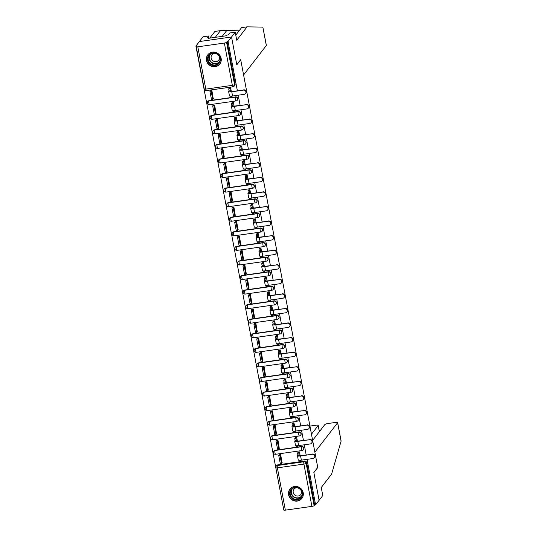<?xml version="1.0" encoding="UTF-8"?>
<svg xmlns="http://www.w3.org/2000/svg" width="537" height="537" viewBox="0 0 537 537"><rect width="100%" height="100%" fill="white"/><g stroke="black" fill="none" stroke-linecap="round" stroke-linejoin="round"><path stroke-width="0.81" d="M237.529 99.942A1.94 1.853 -142.3 0 0 235.642 96.888L235.448 97.143A1.94 1.853 37.7 0 1 237.334 100.197L237.529 99.942M240.281 114.509A1.94 1.853 -142.3 0 0 238.394 111.461L238.2 111.709A1.94 1.853 37.7 0 1 240.086 114.764L240.281 114.509M243.033 129.075A1.94 1.853 -142.3 0 0 241.147 126.027L240.952 126.276A1.94 1.853 37.7 0 1 242.838 129.33L243.033 129.075M245.785 143.648A1.94 1.853 -142.3 0 0 243.899 140.593L243.704 140.842A1.94 1.853 37.7 0 1 245.59 143.896L245.785 143.648M248.537 158.214A1.94 1.853 -142.3 0 0 246.651 155.159L246.456 155.408A1.94 1.853 37.7 0 1 248.342 158.462L248.537 158.214M251.289 172.78A1.94 1.853 -142.3 0 0 249.403 169.726L249.208 169.974A1.94 1.853 37.7 0 1 251.094 173.028L251.289 172.78M254.041 187.346A1.94 1.853 -142.3 0 0 252.155 184.292L251.96 184.54A1.94 1.853 37.7 0 1 253.847 187.594L254.041 187.346M256.793 201.912A1.94 1.853 -142.3 0 0 254.907 198.858L254.713 199.106A1.94 1.853 37.7 0 1 256.599 202.16L256.793 201.912M259.546 216.478A1.94 1.853 -142.3 0 0 257.659 213.424L257.465 213.672A1.94 1.853 37.7 0 1 259.351 216.726L259.546 216.478M262.298 231.044A1.94 1.853 -142.3 0 0 260.411 227.99L260.217 228.238A1.94 1.853 37.7 0 1 262.103 231.293L262.298 231.044M265.05 245.61A1.94 1.853 -142.3 0 0 263.164 242.556L262.969 242.805A1.94 1.853 37.7 0 1 264.862 245.859L265.05 245.61M267.802 260.177A1.94 1.853 -142.3 0 0 265.916 257.122L265.721 257.371A1.94 1.853 37.7 0 1 267.614 260.425L267.802 260.177M270.554 274.743A1.94 1.853 -142.3 0 0 268.668 271.688L268.473 271.937A1.94 1.853 37.7 0 1 270.366 274.991L270.554 274.743M273.306 289.309A1.94 1.853 -142.3 0 0 271.42 286.255L271.225 286.503A1.94 1.853 37.7 0 1 273.118 289.557L273.306 289.309M276.058 303.875A1.94 1.853 -142.3 0 0 274.172 300.821L273.977 301.076A1.94 1.853 37.7 0 1 275.87 304.123L276.058 303.875M278.81 318.441A1.94 1.853 -142.3 0 0 276.924 315.387L276.73 315.642A1.94 1.853 37.7 0 1 278.622 318.689L278.81 318.441M281.563 333.007A1.94 1.853 -142.3 0 0 279.676 329.953L279.482 330.208A1.94 1.853 37.7 0 1 281.375 333.262L281.563 333.007M284.321 347.573A1.94 1.853 -142.3 0 0 282.428 344.519L282.234 344.774A1.94 1.853 37.7 0 1 284.127 347.828L284.321 347.573M287.073 362.139A1.94 1.853 -142.3 0 0 285.181 359.092L284.986 359.34A1.94 1.853 37.7 0 1 286.879 362.394L287.073 362.139M289.826 376.706A1.94 1.853 -142.3 0 0 287.933 373.658L287.745 373.906A1.94 1.853 37.7 0 1 289.631 376.961L289.826 376.706M292.578 391.278A1.94 1.853 -142.3 0 0 290.685 388.224L290.497 388.473A1.94 1.853 37.7 0 1 292.383 391.527L292.578 391.278M295.33 405.844A1.94 1.853 -142.3 0 0 293.437 402.79L293.249 403.039A1.94 1.853 37.7 0 1 295.135 406.093L295.33 405.844M298.082 420.411A1.94 1.853 -142.3 0 0 296.189 417.356L296.001 417.605A1.94 1.853 37.7 0 1 297.887 420.659L298.082 420.411M300.834 434.977A1.94 1.853 -142.3 0 0 298.941 431.923L298.753 432.171A1.94 1.853 37.7 0 1 300.639 435.225L300.834 434.977M303.586 449.543A1.94 1.853 -142.3 0 0 301.693 446.489L301.505 446.737A1.94 1.853 37.7 0 1 303.392 449.791L303.586 449.543M288.584 494.832A7.565 7.229 -142.3 0 0 294.236 500.887A7.565 7.229 -142.3 0 0 301.888 498.417A7.565 7.229 -142.3 0 0 303.21 492.751A7.565 7.229 -142.3 0 0 297.558 486.697A7.565 7.229 -142.3 0 0 289.906 489.167A7.565 7.229 -142.3 0 0 288.584 494.832M206.503 60.446A7.565 7.229 -142.3 0 0 212.162 66.501A7.565 7.229 -142.3 0 0 219.808 64.037A7.565 7.229 -142.3 0 0 221.137 58.372A7.565 7.229 -142.3 0 0 215.478 52.317A7.565 7.229 -142.3 0 0 207.832 54.787A7.565 7.229 -142.3 0 0 206.503 60.446M235.777 35.12L241.556 27.635L247.087 26.85L236.743 40.241L235.226 32.213L229.695 32.999L228.225 34.905L226.721 35.12L226.198 35.798L208.101 38.369L208.625 37.691L207.128 37.899L208.598 35.992L203.067 36.785L195.898 46.068L283.677 509.358M235.226 32.213L231.548 36.979L199.381 41.55L231.548 36.979L228.057 41.497L237.367 90.733M266.325 45.524L262.841 27.092L266.372 45.383A2.913 0.584 169.3 0 1 266.325 45.524L243.59 74.958L240.697 59.647L236.79 64.709L231.548 36.979L236.804 64.802L240.717 59.741L317.743 467.418L313.836 472.479L319.092 500.303L315.608 504.82L307.016 459.357M306.177 454.899L304.264 444.79M303.418 440.333L301.512 430.224M300.666 425.767L298.76 415.658M297.914 411.201L296.008 401.092M295.162 396.635L293.256 386.526M292.41 382.069L290.504 371.96M289.658 367.503L287.751 357.394M286.906 352.937L284.999 342.828M284.154 338.364L282.247 328.261M281.401 323.798L279.495 313.689M278.649 309.231L276.743 299.122M275.897 294.665L273.991 284.556M273.145 280.099L271.239 269.99M270.393 265.533L268.48 255.424M267.641 250.967L265.728 240.858M264.889 236.401L262.976 226.292M262.137 221.835L260.223 211.726M259.384 207.269L257.471 197.16M256.632 192.702L254.719 182.593M253.88 178.136L251.967 168.027M251.128 163.57L249.215 153.461M248.376 149.004L246.463 138.895M245.624 134.438L243.711 124.329M242.872 119.872L240.959 109.763M240.12 105.306L238.206 95.197M195.898 46.068L196.837 45.934L196.294 46.632A1.94 0.389 -10.7 0 0 196.26 46.726A1.94 0.389 -10.7 0 0 197.817 46.82L224.352 43.054A1.94 0.389 -10.7 0 0 226.58 42.329L234.575 84.631A1.94 1.853 37.7 0 1 234.233 86.081L234.776 85.376A1.94 1.853 37.7 0 0 235.112 83.926L234.575 84.631A1.94 0.389 -10.7 0 1 232.346 85.349L224.352 43.054M228.057 41.497L227.124 41.624L226.58 42.329M275.843 467.667A1.94 1.853 37.7 0 1 276.186 466.21L276.73 465.505A1.94 1.853 37.7 0 1 277.911 464.827L304.445 461.055L303.908 461.76A1.94 1.853 37.7 0 1 306.13 463.357L314.125 505.659A1.94 0.389 169.3 0 1 311.903 506.378L285.362 510.15A1.94 0.389 169.3 0 1 283.805 510.056L275.817 467.761A1.94 0.389 169.3 0 0 277.367 467.848L285.362 510.15M314.125 505.659L314.669 504.955L315.608 504.82M300.17 455.732L299.445 451.892L298.075 452.308M282.039 462.995L280.69 454.557L279.294 454.799M279.287 448.429L277.938 439.991L276.542 440.233M297.417 441.166L296.692 437.326L295.323 437.742M276.535 433.862L275.186 425.425L273.789 425.666M294.665 426.6L293.94 422.76L292.571 423.176M273.783 419.296L272.434 410.859L271.031 411.1M291.913 412.033L291.188 408.187L289.819 408.61M271.031 404.723L269.681 396.293L268.278 396.534M289.161 397.467L288.436 393.621L287.067 394.044M268.278 390.157L266.929 381.72L265.526 381.968M286.409 382.901L285.684 379.055L284.315 379.478M265.526 375.591L264.177 367.154L262.774 367.402M283.657 368.335L282.932 364.489L281.563 364.912M262.774 361.025L261.425 352.587L260.022 352.836M280.905 353.769L280.173 349.923L278.81 350.346M260.022 346.459L258.673 338.021L257.27 338.27M278.153 339.203L277.421 335.357L276.058 335.779M257.27 331.893L255.914 323.455L254.518 323.704M275.4 324.637L274.669 320.79L273.306 321.213M254.518 317.327L253.162 308.889L251.766 309.137M272.648 310.071L271.917 306.224L270.554 306.647M251.766 302.761L250.41 294.323L249.014 294.571M269.896 295.504L269.165 291.658L267.802 292.081M249.007 288.194L247.658 279.757L246.261 280.005M267.144 280.938L266.412 277.092L265.05 277.515M246.255 273.628L244.906 265.191L243.509 265.439M264.385 266.372L263.66 262.526L262.298 262.949M243.503 259.062L242.153 250.625L240.757 250.873M261.633 251.806L260.908 247.96L259.546 248.376M240.751 244.496L239.401 236.058L238.005 236.307M258.881 237.233L258.156 233.394L256.793 233.81M237.998 229.93L236.649 221.492L235.253 221.741M256.129 222.667L255.404 218.828L254.041 219.244M235.246 215.364L233.897 206.926L232.501 207.168M253.377 208.101L252.652 204.261L251.289 204.678M232.494 200.798L231.145 192.36L229.749 192.602M250.625 193.535L249.9 189.695L248.537 190.111M229.742 186.232L228.393 177.794L226.997 178.036M247.872 178.969L247.148 175.129L245.785 175.545M226.99 171.665L225.641 163.228L224.244 163.47M245.12 164.403L244.395 160.556L243.033 160.979M224.238 157.093L222.889 148.655L221.492 148.903M242.368 149.836L241.643 145.99L240.281 146.413M221.486 142.527L220.136 134.089L218.74 134.337M239.616 135.27L238.891 131.424L237.529 131.847M218.734 127.96L217.384 119.523L215.988 119.771M236.864 120.704L236.139 116.858L234.776 117.281M215.981 113.394L214.632 104.957L213.236 105.205M234.112 106.138L233.387 102.292L232.024 102.715M213.229 98.828L211.88 90.391L210.484 90.639M209.101 100.661L208.906 100.916A1.94 1.853 37.7 0 0 207.725 101.594L207.92 101.345A1.94 1.853 -142.3 0 1 209.101 100.661L235.642 96.888M211.853 115.227L211.659 115.482A1.94 1.853 37.7 0 0 210.477 116.16L210.672 115.911A1.94 1.853 -142.3 0 1 211.853 115.227L238.394 111.461M214.605 129.793L214.411 130.048A1.94 1.853 37.7 0 0 213.229 130.726L213.424 130.478A1.94 1.853 -142.3 0 1 214.605 129.793L241.147 126.027M217.357 144.359L217.163 144.614A1.94 1.853 37.7 0 0 215.981 145.292L216.176 145.044A1.94 1.853 -142.3 0 1 217.357 144.359L243.899 140.593M220.11 158.932L219.922 159.18A1.94 1.853 37.7 0 0 218.734 159.858L218.928 159.61A1.94 1.853 -142.3 0 1 220.11 158.932L246.651 155.159M222.862 173.498L222.674 173.746A1.94 1.853 37.7 0 0 221.486 174.424L221.68 174.176A1.94 1.853 -142.3 0 1 222.862 173.498L249.403 169.726M225.614 188.064L225.426 188.312A1.94 1.853 37.7 0 0 224.238 188.99L224.432 188.742A1.94 1.853 -142.3 0 1 225.614 188.064L252.155 184.292M228.366 202.63L228.178 202.879A1.94 1.853 37.7 0 0 226.99 203.557L227.185 203.308A1.94 1.853 -142.3 0 1 228.366 202.63L254.907 198.858M231.118 217.196L230.93 217.445A1.94 1.853 37.7 0 0 229.742 218.129L229.937 217.874A1.94 1.853 -142.3 0 1 231.118 217.196L257.659 213.424M233.87 231.762L233.682 232.011A1.94 1.853 37.7 0 0 232.494 232.696L232.689 232.44A1.94 1.853 -142.3 0 1 233.87 231.762L260.411 227.99M236.622 246.329L236.434 246.577A1.94 1.853 37.7 0 0 235.253 247.262L235.441 247.007A1.94 1.853 -142.3 0 1 236.622 246.329L263.164 242.556M239.381 260.895L239.187 261.143A1.94 1.853 37.7 0 0 238.005 261.828L238.193 261.579A1.94 1.853 -142.3 0 1 239.381 260.895L265.916 257.122M242.133 275.461L241.939 275.709A1.94 1.853 37.7 0 0 240.757 276.394L240.945 276.146A1.94 1.853 -142.3 0 1 242.133 275.461L268.668 271.688M244.885 290.027L244.691 290.275A1.94 1.853 37.7 0 0 243.509 290.96L243.697 290.712A1.94 1.853 -142.3 0 1 244.885 290.027L271.42 286.255M247.638 304.593L247.443 304.841A1.94 1.853 37.7 0 0 246.261 305.526L246.449 305.278A1.94 1.853 -142.3 0 1 247.638 304.593L274.172 300.821M250.39 319.159L250.195 319.408A1.94 1.853 37.7 0 0 249.014 320.092L249.202 319.844A1.94 1.853 -142.3 0 1 250.39 319.159L276.924 315.387M253.142 333.725L252.947 333.974A1.94 1.853 37.7 0 0 251.766 334.658L251.954 334.41A1.94 1.853 -142.3 0 1 253.142 333.725L279.676 329.953M255.894 348.291L255.699 348.547A1.94 1.853 37.7 0 0 254.518 349.225L254.713 348.976A1.94 1.853 -142.3 0 1 255.894 348.291L282.428 344.519M258.646 362.858L258.451 363.113A1.94 1.853 37.7 0 0 257.27 363.791L257.465 363.542A1.94 1.853 -142.3 0 1 258.646 362.858L285.181 359.092M261.398 377.424L261.204 377.679A1.94 1.853 37.7 0 0 260.022 378.357L260.217 378.108A1.94 1.853 -142.3 0 1 261.398 377.424L287.933 373.658M264.15 391.997L263.956 392.245A1.94 1.853 37.7 0 0 262.774 392.923L262.969 392.675A1.94 1.853 -142.3 0 1 264.15 391.997L290.685 388.224M266.902 406.563L266.708 406.811A1.94 1.853 37.7 0 0 265.526 407.489L265.721 407.241A1.94 1.853 -142.3 0 1 266.902 406.563L293.437 402.79M269.655 421.129L269.46 421.377A1.94 1.853 37.7 0 0 268.278 422.055L268.473 421.807A1.94 1.853 -142.3 0 1 269.655 421.129L296.189 417.356M272.407 435.695L272.212 435.943A1.94 1.853 37.7 0 0 271.031 436.621L271.225 436.373A1.94 1.853 -142.3 0 1 272.407 435.695L298.941 431.923M275.159 450.261L274.964 450.509A1.94 1.853 37.7 0 0 273.783 451.187L273.977 450.939A1.94 1.853 -142.3 0 1 275.159 450.261L301.693 446.489M231.36 91.572L230.635 87.726L229.265 88.149M227.124 41.624L235.112 83.926M314.669 504.955L306.674 462.652A1.94 1.853 -142.3 0 0 304.445 461.055M312.48 454.007A2.182 2.088 37.7 0 1 314.601 457.437L314.373 457.732A2.182 2.088 -142.3 0 0 312.252 454.295L300.572 455.96A3.88 0.779 169.3 0 1 297.464 455.772A3.88 0.779 169.3 0 1 297.525 455.584L297.901 455.094L299.122 454.92L298.747 455.41A2.618 0.53 -10.7 0 0 298.7 455.537A2.618 0.53 -10.7 0 0 300.801 455.665L312.252 454.295M297.464 455.772L298.257 459.974A3.88 0.779 169.3 0 0 301.371 460.162L313.044 458.497A2.182 2.088 -142.3 0 0 314.373 457.732M299.451 451.939L298.733 452.866L297.511 453.04L297.901 455.094M298.733 452.866L299.122 454.92M300.136 460.29L300.304 461.176L299.082 461.35L298.881 460.263M301.022 460.249L300.304 461.176M278.75 455.504L280.321 463.814L281.536 463.646L279.965 455.329L278.75 455.504L279.334 454.745M280.549 454.577L279.965 455.329M282.234 462.74L281.536 463.646M297.511 453.04L298.277 452.053M337.605 422.76L341.082 441.192L331.598 474.117L321.26 487.509L322.777 495.537L319.092 500.303L313.856 472.573L317.763 467.512L314.87 452.194L337.605 422.76A2.913 0.584 -10.7 0 0 337.652 422.619A2.913 0.584 -10.7 0 0 335.316 422.478L328.188 423.492A2.913 0.584 -10.7 0 0 324.851 424.572L312.641 440.387M319.354 431.688L318.193 425.519A2.913 0.584 -10.7 0 0 318.24 425.378A2.913 0.584 -10.7 0 0 315.904 425.237L309.936 426.083M318.193 425.519L311.473 434.218M247.087 26.85L262.915 27.105M209.021 38.241L208.598 35.992M209.739 38.134L214.921 31.421L220.459 30.636L215.27 37.348M239.583 30.186L220.459 30.636M208.739 38.281L208.625 37.691M297.23 499.913A6.551 6.256 37.7 0 1 289.705 494.51A6.551 6.256 37.7 0 1 294.847 487.307A6.551 6.256 37.7 0 1 302.365 492.711A6.551 6.256 37.7 0 1 297.23 499.913M295.021 487.663A6.061 5.793 -142.3 0 0 291.074 496.41A6.061 5.793 -142.3 0 0 300.921 497.202A6.061 5.793 -142.3 0 0 295.021 487.663M296.753 487.67A4.316 4.121 -142.3 0 0 293.806 493.912A4.316 4.121 -142.3 0 0 301.606 491.415M291.007 488.032A7.518 7.182 -142.3 0 0 290.087 489.012A7.518 7.182 -142.3 0 0 289.772 497.222A7.518 7.182 -142.3 0 0 297.404 500.846A7.518 7.182 -142.3 0 0 301.989 498.202A7.518 7.182 -142.3 0 0 302.7 497.061M215.149 65.534A6.551 6.256 37.7 0 1 207.631 60.131A6.551 6.256 37.7 0 1 212.766 52.928A6.551 6.256 37.7 0 1 220.291 58.332A6.551 6.256 37.7 0 1 215.149 65.534M212.947 53.277A6.061 5.793 -142.3 0 0 208.994 62.024A6.061 5.793 -142.3 0 0 218.848 62.822A6.061 5.793 -142.3 0 0 212.947 53.277M214.679 53.284A4.316 4.121 -142.3 0 0 211.732 59.533A4.316 4.121 -142.3 0 0 219.526 57.029M208.933 53.653A7.518 7.182 -142.3 0 0 208.007 54.633A7.518 7.182 -142.3 0 0 207.698 62.836A7.518 7.182 -142.3 0 0 215.324 66.467A7.518 7.182 -142.3 0 0 219.908 63.822A7.518 7.182 -142.3 0 0 220.626 62.681M309.728 439.434A2.182 2.088 37.7 0 1 311.849 442.871L311.621 443.166A2.182 2.088 -142.3 0 0 309.5 439.729L297.82 441.394A3.88 0.779 169.3 0 1 294.712 441.206A3.88 0.779 169.3 0 1 294.773 441.018L295.149 440.528L296.37 440.353L295.994 440.843A2.618 0.53 -10.7 0 0 295.947 440.971A2.618 0.53 -10.7 0 0 298.048 441.099L309.5 439.729M294.712 441.206L295.504 445.408A3.88 0.779 169.3 0 0 298.619 445.596L310.292 443.931A2.182 2.088 -142.3 0 0 311.621 443.166M296.699 437.373L295.981 438.299L294.759 438.474L295.149 440.528M295.981 438.299L296.37 440.353M297.384 445.723L297.552 446.609L296.33 446.784L296.129 445.697M298.27 445.683L297.552 446.609M275.998 440.937L277.569 449.247L278.784 449.073L277.213 440.763L275.998 440.937L276.582 440.179M277.797 440.011L277.213 440.763M279.482 448.173L278.784 449.073M294.759 438.474L295.525 437.487M306.976 424.868A2.182 2.088 37.7 0 1 309.097 428.304L308.869 428.6A2.182 2.088 -142.3 0 0 306.748 425.163L295.068 426.828A3.88 0.779 169.3 0 1 291.96 426.64A3.88 0.779 169.3 0 1 292.021 426.452L292.397 425.962L293.618 425.787L293.242 426.277A2.618 0.53 -10.7 0 0 293.195 426.405A2.618 0.53 -10.7 0 0 295.296 426.532L306.748 425.163M291.96 426.64L292.752 430.842A3.88 0.779 169.3 0 0 295.867 431.03L307.54 429.365A2.182 2.088 -142.3 0 0 308.869 428.6M293.947 422.807L293.229 423.733L292.007 423.908L292.397 425.962M293.229 423.733L293.618 425.787M294.632 431.151L294.8 432.043L293.578 432.218L293.377 431.13M295.518 431.117L294.8 432.043M273.246 426.371L274.81 434.681L276.031 434.507L274.461 426.197L273.246 426.371L273.83 425.613M275.045 425.445L274.461 426.197M276.73 433.607L276.031 434.507M292.007 423.908L292.772 422.921M304.224 410.302A2.182 2.088 37.7 0 1 306.345 413.738L306.117 414.034A2.182 2.088 -142.3 0 0 303.996 410.597L292.316 412.255A3.88 0.779 169.3 0 1 289.208 412.074A3.88 0.779 169.3 0 1 289.268 411.886L289.644 411.396L290.866 411.221L290.49 411.711A2.618 0.53 -10.7 0 0 290.443 411.839A2.618 0.53 -10.7 0 0 292.544 411.966L303.996 410.597M289.208 412.074L290 416.276A3.88 0.779 169.3 0 0 293.115 416.457L304.788 414.799A2.182 2.088 -142.3 0 0 306.117 414.034M291.195 408.234L290.477 409.167L289.255 409.342L289.644 411.396M290.477 409.167L290.866 411.221M291.88 416.584L292.047 417.477L290.826 417.652L290.624 416.564M292.766 416.551L292.047 417.477M270.494 411.805L272.058 420.115L273.279 419.941L271.709 411.631L270.494 411.805L271.078 411.047M272.293 410.872L271.709 411.631M273.977 419.041L273.279 419.941M289.255 409.342L290.02 408.355M301.465 395.735A2.182 2.088 37.7 0 1 303.593 399.172L303.365 399.468A2.182 2.088 -142.3 0 0 301.244 396.031L289.564 397.689A3.88 0.779 169.3 0 1 286.456 397.501A3.88 0.779 169.3 0 1 286.516 397.32L286.892 396.83L288.114 396.655L287.738 397.145A2.618 0.53 -10.7 0 0 287.691 397.273A2.618 0.53 -10.7 0 0 289.792 397.393L301.244 396.031M286.456 397.501L287.248 401.703A3.88 0.779 169.3 0 0 290.363 401.891L302.036 400.233A2.182 2.088 -142.3 0 0 303.365 399.468M288.443 393.668L287.725 394.601L286.503 394.776L286.892 396.83M287.725 394.601L288.114 396.655M289.128 402.018L289.295 402.911L288.074 403.086L287.872 401.998M290.014 401.978L289.295 402.911M267.735 397.239L269.305 405.549L270.527 405.375L268.956 397.065L267.735 397.239L268.325 396.481M269.54 396.306L268.956 397.065M271.225 404.475L270.527 405.375M286.503 394.776L287.268 393.789M298.713 381.169A2.182 2.088 37.7 0 1 300.841 384.606L300.613 384.901A2.182 2.088 -142.3 0 0 298.485 381.465L286.812 383.123A3.88 0.779 169.3 0 1 283.704 382.935A3.88 0.779 169.3 0 1 283.764 382.753L284.14 382.263L285.362 382.089L284.986 382.579A2.618 0.53 -10.7 0 0 284.939 382.706A2.618 0.53 -10.7 0 0 287.04 382.827L298.485 381.465M283.704 382.935L284.496 387.137A3.88 0.779 169.3 0 0 287.61 387.325L299.284 385.667A2.182 2.088 -142.3 0 0 300.613 384.901M285.691 379.102L284.972 380.035L283.751 380.209L284.14 382.263M284.972 380.035L285.362 382.089M286.375 387.452L286.543 388.345L285.322 388.519L285.12 387.432M287.261 387.412L286.543 388.345M264.983 382.673L266.553 390.983L267.775 390.808L266.204 382.498L264.983 382.673L265.573 381.914M266.788 381.74L266.204 382.498M268.473 389.909L267.775 390.808M283.751 380.209L284.509 379.223M295.961 366.603A2.182 2.088 37.7 0 1 298.089 370.04L297.86 370.335A2.182 2.088 -142.3 0 0 295.733 366.899L284.06 368.557A3.88 0.779 169.3 0 1 280.952 368.369A3.88 0.779 169.3 0 1 281.012 368.181L282.61 367.523L282.227 368.013A2.618 0.53 -10.7 0 0 282.187 368.134A2.618 0.53 -10.7 0 0 284.288 368.261L295.733 366.899M280.952 368.369L281.744 372.571A3.88 0.779 169.3 0 0 284.852 372.759L296.531 371.101A2.182 2.088 -142.3 0 0 297.86 370.335M282.939 364.536L282.22 365.469L280.999 365.643L281.388 367.697M282.22 365.469L282.61 367.523M283.623 372.886L283.791 373.779L282.569 373.953L282.368 372.866M284.509 372.846L283.791 373.779M262.231 368.107L263.801 376.417L265.023 376.242L263.452 367.932L262.231 368.107L262.821 367.348M264.036 367.174L263.452 367.932M265.721 375.343L265.023 376.242M280.999 365.643L281.757 364.657M293.209 352.037A2.182 2.088 37.7 0 1 295.337 355.474L295.108 355.769A2.182 2.088 -142.3 0 0 292.98 352.332L281.307 353.99A3.88 0.779 169.3 0 1 278.2 353.802A3.88 0.779 169.3 0 1 278.26 353.614L279.858 352.957L279.475 353.447A2.618 0.53 -10.7 0 0 279.435 353.568A2.618 0.53 -10.7 0 0 281.536 353.695L292.98 352.332M278.2 353.802L278.992 358.004A3.88 0.779 169.3 0 0 282.1 358.192L293.779 356.534A2.182 2.088 -142.3 0 0 295.108 355.769M280.186 349.97L279.468 350.903L278.247 351.077L278.636 353.131M279.468 350.903L279.858 352.957M280.871 358.32L281.039 359.213L279.817 359.387L279.616 358.3M281.757 358.28L281.039 359.213M259.478 353.541L261.049 361.851L262.271 361.676L260.7 353.366L259.478 353.541L260.069 352.782M261.284 352.608L260.7 353.366M262.969 360.77L262.271 361.676M278.247 351.077L279.005 350.09M290.457 337.471A2.182 2.088 37.7 0 1 292.584 340.908L292.356 341.203A2.182 2.088 -142.3 0 0 290.228 337.766L278.555 339.424A3.88 0.779 169.3 0 1 275.447 339.236A3.88 0.779 169.3 0 1 275.508 339.048L277.105 338.391L276.723 338.881A2.618 0.53 -10.7 0 0 276.683 339.001A2.618 0.53 -10.7 0 0 278.784 339.129L290.228 337.766M275.447 339.236L276.24 343.438A3.88 0.779 169.3 0 0 279.347 343.626L291.027 341.968A2.182 2.088 -142.3 0 0 292.356 341.203M277.434 335.403L276.716 336.337L275.494 336.511L275.884 338.565M276.716 336.337L277.105 338.391M278.119 343.754L278.287 344.647L277.065 344.821L276.857 343.734M279.005 343.714L278.287 344.647M256.726 338.975L258.297 347.285L259.519 347.11L257.948 338.8L256.726 338.975L257.31 338.216M258.532 338.042L257.948 338.8M260.217 346.204L259.519 347.11M275.494 336.511L276.253 335.524M287.704 322.905A2.182 2.088 37.7 0 1 289.832 326.342L289.604 326.637A2.182 2.088 -142.3 0 0 287.476 323.2L275.803 324.858A3.88 0.779 169.3 0 1 272.689 324.67A3.88 0.779 169.3 0 1 272.756 324.482L273.132 323.999L274.353 323.824L273.971 324.308A2.618 0.53 -10.7 0 0 273.93 324.435A2.618 0.53 -10.7 0 0 276.031 324.563L287.476 323.2M272.689 324.67L273.487 328.872A3.88 0.779 169.3 0 0 276.595 329.06L288.275 327.402A2.182 2.088 -142.3 0 0 289.604 326.637M274.682 320.837L273.964 321.77L272.742 321.945L273.132 323.999M273.964 321.77L274.353 323.824M275.367 329.188L275.535 330.08L274.313 330.255L274.105 329.168M276.253 329.147L275.535 330.08M253.974 324.408L255.545 332.718L256.767 332.544L255.196 324.234L253.974 324.408L254.558 323.65M255.78 323.475L255.196 324.234M257.465 331.638L256.767 332.544M272.742 321.945L273.501 320.958M284.952 308.339A2.182 2.088 37.7 0 1 287.08 311.775L286.852 312.071A2.182 2.088 -142.3 0 0 284.724 308.634L273.051 310.292A3.88 0.779 169.3 0 1 269.936 310.104A3.88 0.779 169.3 0 1 270.004 309.916L270.38 309.433L271.594 309.258L271.219 309.742A2.618 0.53 -10.7 0 0 271.178 309.869A2.618 0.53 -10.7 0 0 273.279 309.997L284.724 308.634M269.936 310.104L270.735 314.306A3.88 0.779 169.3 0 0 273.843 314.494L285.523 312.836A2.182 2.088 -142.3 0 0 286.852 312.071M271.93 306.271L271.212 307.204L269.99 307.372L270.38 309.433M271.212 307.204L271.594 309.258M272.608 314.622L272.783 315.514L271.561 315.689L271.353 314.601M273.501 314.581L272.783 315.514M251.222 309.842L252.793 318.152L254.014 317.978L252.444 309.668L251.222 309.842L251.806 309.084M253.028 308.909L252.444 309.668M254.713 317.072L254.014 317.978M269.99 307.372L270.749 306.392M282.2 293.773A2.182 2.088 37.7 0 1 284.328 297.209L284.1 297.505A2.182 2.088 -142.3 0 0 281.972 294.068L270.299 295.726A3.88 0.779 169.3 0 1 267.184 295.538A3.88 0.779 169.3 0 1 267.251 295.35L267.627 294.86L268.842 294.692L268.466 295.175A2.618 0.53 -10.7 0 0 268.426 295.303A2.618 0.53 -10.7 0 0 270.527 295.431L281.972 294.068M267.184 295.538L267.983 299.74A3.88 0.779 169.3 0 0 271.091 299.928L282.771 298.27A2.182 2.088 -142.3 0 0 284.1 297.505M269.178 291.705L268.46 292.638L267.238 292.806L267.627 294.86M268.46 292.638L268.842 294.692M269.856 300.055L270.03 300.948L268.809 301.116L268.601 300.035M270.749 300.015L270.03 300.948M248.47 295.276L250.041 303.586L251.262 303.412L249.692 295.102L248.47 295.276L249.054 294.518M250.276 294.343L249.692 295.102M251.96 302.506L251.262 303.412M267.238 292.806L267.997 291.826M279.448 279.206A2.182 2.088 37.7 0 1 281.576 282.643L281.348 282.932A2.182 2.088 -142.3 0 0 279.22 279.502L267.547 281.16A3.88 0.779 169.3 0 1 264.432 280.972A3.88 0.779 169.3 0 1 264.499 280.784L264.875 280.294L266.09 280.126L265.714 280.609A2.618 0.53 -10.7 0 0 265.674 280.737A2.618 0.53 -10.7 0 0 267.775 280.864L279.22 279.502M264.432 280.972L265.231 285.174A3.88 0.779 169.3 0 0 268.339 285.362L280.019 283.704A2.182 2.088 -142.3 0 0 281.348 282.932M266.426 277.139L265.708 278.072L264.486 278.24L264.875 280.294M265.708 278.072L266.09 280.126M267.104 285.489L267.278 286.382L266.057 286.55L265.849 285.469M267.997 285.449L267.278 286.382M245.718 280.71L247.288 289.02L248.51 288.846L246.939 280.536L245.718 280.71L246.302 279.952M247.523 279.777L246.939 280.536M249.208 287.939L248.51 288.846M264.486 278.24L265.244 277.26M276.696 264.64A2.182 2.088 37.7 0 1 278.824 268.07L278.596 268.366A2.182 2.088 -142.3 0 0 276.468 264.936L264.795 266.594A3.88 0.779 169.3 0 1 261.68 266.406A3.88 0.779 169.3 0 1 261.747 266.218L262.123 265.728L263.338 265.56L262.962 266.043A2.618 0.53 -10.7 0 0 262.922 266.171A2.618 0.53 -10.7 0 0 265.023 266.298L276.468 264.936M261.68 266.406L262.479 270.608A3.88 0.779 169.3 0 0 265.587 270.796L277.26 269.138A2.182 2.088 -142.3 0 0 278.596 268.366M263.674 262.573L262.955 263.499L261.734 263.674L262.123 265.728M262.955 263.499L263.338 265.56M264.352 270.923L264.519 271.816L263.305 271.984L263.096 270.903M265.244 270.883L264.519 271.816M242.966 266.144L244.536 274.454L245.758 274.279L244.187 265.969L242.966 266.144L243.55 265.385M244.771 265.211L244.187 265.969M246.456 273.373L245.758 274.279M261.734 263.674L262.492 262.694M273.944 250.074A2.182 2.088 37.7 0 1 276.072 253.504L275.843 253.8A2.182 2.088 -142.3 0 0 273.716 250.37L262.043 252.028A3.88 0.779 169.3 0 1 258.928 251.84A3.88 0.779 169.3 0 1 258.995 251.652L259.371 251.162L260.586 250.987L260.21 251.477A2.618 0.53 -10.7 0 0 260.17 251.605A2.618 0.53 -10.7 0 0 262.271 251.732L273.716 250.37M258.928 251.84L259.727 256.042A3.88 0.779 169.3 0 0 262.835 256.23L274.508 254.572A2.182 2.088 -142.3 0 0 275.843 253.8M260.922 248.007L260.197 248.933L258.982 249.108L259.371 251.162M260.197 248.933L260.586 250.987M261.6 256.357L261.767 257.243L260.552 257.418L260.344 256.33M262.486 256.317L261.767 257.243M240.214 251.571L241.784 259.888L243.006 259.713L241.435 251.403L240.214 251.571L240.798 250.819M242.019 250.645L241.435 251.403M243.704 258.807L243.006 259.713M258.982 249.108L259.74 248.128M271.192 235.508A2.182 2.088 37.7 0 1 273.32 238.938L273.091 239.233A2.182 2.088 -142.3 0 0 270.963 235.803L259.29 237.461A3.88 0.779 169.3 0 1 256.176 237.273A3.88 0.779 169.3 0 1 256.243 237.085L257.834 236.421L257.458 236.911A2.618 0.53 -10.7 0 0 257.418 237.039A2.618 0.53 -10.7 0 0 259.519 237.166L270.963 235.803M256.176 237.273L256.975 241.475A3.88 0.779 169.3 0 0 260.083 241.663L271.756 240.005A2.182 2.088 -142.3 0 0 273.091 239.233M258.169 233.441L257.445 234.367L256.23 234.541L256.619 236.595M257.445 234.367L257.834 236.421M258.847 241.791L259.015 242.677L257.8 242.852L257.592 241.764M259.733 241.751L259.015 242.677M237.461 237.005L239.032 245.315L240.254 245.147L238.683 236.837L237.461 237.005L238.045 236.253M239.267 236.079L238.683 236.837M240.952 244.241L240.254 245.147M256.23 234.541L256.988 233.561M268.44 220.942A2.182 2.088 37.7 0 1 270.567 224.372L270.339 224.667A2.182 2.088 -142.3 0 0 268.211 221.237L256.538 222.895A3.88 0.779 169.3 0 1 253.424 222.707A3.88 0.779 169.3 0 1 253.491 222.519L253.867 222.029L255.082 221.855L254.706 222.345A2.618 0.53 -10.7 0 0 254.666 222.472A2.618 0.53 -10.7 0 0 256.767 222.6L268.211 221.237M253.424 222.707L254.223 226.909A3.88 0.779 169.3 0 0 257.33 227.097L269.003 225.433A2.182 2.088 -142.3 0 0 270.339 224.667M255.411 218.874L254.692 219.801L253.477 219.975L253.867 222.029M254.692 219.801L255.082 221.855M256.095 227.225L256.263 228.111L255.048 228.285L254.84 227.198M256.981 227.185L256.263 228.111M234.709 222.439L236.28 230.749L237.502 230.581L235.931 222.271L234.709 222.439L235.293 221.68M236.515 221.513L235.931 222.271M238.2 229.675L237.502 230.581M253.477 219.975L254.236 218.989M265.687 206.369A2.182 2.088 37.7 0 1 267.815 209.806L267.587 210.101A2.182 2.088 -142.3 0 0 265.459 206.664L253.786 208.329A3.88 0.779 169.3 0 1 250.672 208.141A3.88 0.779 169.3 0 1 250.732 207.953L252.33 207.289L251.954 207.779A2.618 0.53 -10.7 0 0 251.913 207.906A2.618 0.53 -10.7 0 0 254.014 208.034L265.459 206.664M250.672 208.141L251.464 212.343A3.88 0.779 169.3 0 0 254.578 212.531L266.251 210.866A2.182 2.088 -142.3 0 0 267.587 210.101M252.659 204.308L251.94 205.235L250.725 205.409L251.115 207.463M251.94 205.235L252.33 207.289M253.343 212.659L253.511 213.545L252.296 213.719L252.088 212.632M254.229 212.618L253.511 213.545M231.957 207.873L233.528 216.183L234.75 216.015L233.179 207.698L231.957 207.873L232.541 207.114M233.763 206.946L233.179 207.698M235.448 215.109L234.75 216.015M250.725 205.409L251.484 204.422M262.935 191.803A2.182 2.088 37.7 0 1 265.056 195.24L264.835 195.535A2.182 2.088 -142.3 0 0 262.707 192.098L251.034 193.763A3.88 0.779 169.3 0 1 247.919 193.575A3.88 0.779 169.3 0 1 247.98 193.387L249.577 192.723L249.202 193.213A2.618 0.53 -10.7 0 0 249.161 193.34A2.618 0.53 -10.7 0 0 251.262 193.468L262.707 192.098M247.919 193.575L248.712 197.777A3.88 0.779 169.3 0 0 251.826 197.965L263.499 196.3A2.182 2.088 -142.3 0 0 264.835 195.535M249.906 189.742L249.188 190.669L247.973 190.843L248.363 192.897M249.188 190.669L249.577 192.723M250.591 198.086L250.759 198.979L249.544 199.153L249.336 198.066M251.477 198.052L250.759 198.979M229.205 193.307L230.776 201.617L231.997 201.442L230.427 193.132L229.205 193.307L229.789 192.548M231.011 192.38L230.427 193.132M232.689 200.543L231.997 201.442M247.973 190.843L248.732 189.856M260.183 177.237A2.182 2.088 37.7 0 1 262.304 180.674L262.076 180.969A2.182 2.088 -142.3 0 0 259.955 177.532L248.282 179.19A3.88 0.779 169.3 0 1 245.167 179.009A3.88 0.779 169.3 0 1 245.228 178.821L246.825 178.156L246.449 178.646A2.618 0.53 -10.7 0 0 246.409 178.774A2.618 0.53 -10.7 0 0 248.51 178.902L259.955 177.532M245.167 179.009L245.959 183.211A3.88 0.779 169.3 0 0 249.074 183.392L260.747 181.734A2.182 2.088 -142.3 0 0 262.076 180.969M247.154 175.169L246.436 176.102L245.221 176.277L245.61 178.331M246.436 176.102L246.825 178.156M247.839 183.52L248.007 184.413L246.792 184.587L246.584 183.5M248.725 183.486L248.007 184.413M226.453 178.74L228.024 187.051L229.239 186.876L227.675 178.566L226.453 178.74L227.037 177.982M228.259 177.814L227.675 178.566M229.937 185.977L229.239 186.876M245.221 176.277L245.98 175.29M257.431 162.671A2.182 2.088 37.7 0 1 259.552 166.108L259.324 166.403A2.182 2.088 -142.3 0 0 257.203 162.966L245.53 164.624A3.88 0.779 169.3 0 1 242.415 164.443A3.88 0.779 169.3 0 1 242.476 164.255L242.852 163.765L244.073 163.59L243.697 164.08A2.618 0.53 -10.7 0 0 243.657 164.208A2.618 0.53 -10.7 0 0 245.758 164.329L257.203 162.966M242.415 164.443L243.207 168.645A3.88 0.779 169.3 0 0 246.322 168.826L257.995 167.168A2.182 2.088 -142.3 0 0 259.324 166.403M244.402 160.603L243.684 161.536L242.469 161.711L242.852 163.765M243.684 161.536L244.073 163.59M245.087 168.954L245.255 169.846L244.04 170.021L243.832 168.933M245.973 168.913L245.255 169.846M223.701 164.174L225.272 172.484L226.486 172.31L224.916 164L223.701 164.174L224.285 163.416M225.506 163.241L224.916 164M227.185 171.41L226.486 172.31M242.469 161.711L243.227 160.724M254.679 148.105A2.182 2.088 37.7 0 1 256.8 151.541L256.572 151.837A2.182 2.088 -142.3 0 0 254.451 148.4L242.778 150.058A3.88 0.779 169.3 0 1 239.663 149.87A3.88 0.779 169.3 0 1 239.724 149.689L241.321 149.024L240.945 149.514A2.618 0.53 -10.7 0 0 240.905 149.642A2.618 0.53 -10.7 0 0 243.006 149.763L254.451 148.4M239.663 149.87L240.455 154.072A3.88 0.779 169.3 0 0 243.57 154.26L255.243 152.602A2.182 2.088 -142.3 0 0 256.572 151.837M241.65 146.037L240.932 146.97L239.717 147.145L240.099 149.199M240.932 146.97L241.321 149.024M242.335 154.388L242.502 155.28L241.288 155.455L241.079 154.367M243.221 154.347L242.502 155.28M220.949 149.608L222.519 157.918L223.734 157.744L222.164 149.434L220.949 149.608L221.533 148.85M222.754 148.675L222.164 149.434M224.432 156.844L223.734 157.744M239.717 147.145L240.475 146.158M251.927 133.538A2.182 2.088 37.7 0 1 254.048 136.975L253.82 137.271A2.182 2.088 -142.3 0 0 251.699 133.834L240.026 135.492A3.88 0.779 169.3 0 1 236.911 135.304A3.88 0.779 169.3 0 1 236.971 135.116L238.569 134.458L238.193 134.948A2.618 0.53 -10.7 0 0 238.153 135.076A2.618 0.53 -10.7 0 0 240.254 135.196L251.699 133.834M236.911 135.304L237.703 139.506A3.88 0.779 169.3 0 0 240.818 139.694L252.491 138.036A2.182 2.088 -142.3 0 0 253.82 137.271M238.898 131.471L238.18 132.404L236.965 132.579L237.347 134.633M238.18 132.404L238.569 134.458M239.583 139.821L239.75 140.714L238.535 140.889L238.327 139.801M240.469 139.781L239.75 140.714M218.197 135.042L219.767 143.352L220.982 143.178L219.411 134.868L218.197 135.042L218.781 134.284M220.002 134.109L219.411 134.868M221.68 142.278L220.982 143.178M236.965 132.579L237.723 131.592M249.175 118.972A2.182 2.088 37.7 0 1 251.296 122.409L251.068 122.705A2.182 2.088 -142.3 0 0 248.946 119.268L237.273 120.926A3.88 0.779 169.3 0 1 234.159 120.738A3.88 0.779 169.3 0 1 234.219 120.55L235.817 119.892L235.441 120.382A2.618 0.53 -10.7 0 0 235.401 120.503A2.618 0.53 -10.7 0 0 237.502 120.63L248.946 119.268M234.159 120.738L234.951 124.94A3.88 0.779 169.3 0 0 238.066 125.128L249.739 123.47A2.182 2.088 -142.3 0 0 251.068 122.705M236.146 116.905L235.428 117.838L234.213 118.012L234.595 120.066M235.428 117.838L235.817 119.892M236.83 125.255L236.998 126.148L235.777 126.323L235.575 125.235M237.716 125.215L236.998 126.148M215.444 120.476L217.015 128.786L218.23 128.612L216.659 120.301L215.444 120.476L216.028 119.717M217.25 119.543L216.659 120.301M218.928 127.705L218.23 128.612M234.213 118.012L234.971 117.026M246.423 104.406A2.182 2.088 37.7 0 1 248.544 107.843L248.316 108.138A2.182 2.088 -142.3 0 0 246.194 104.702L234.521 106.36A3.88 0.779 169.3 0 1 231.407 106.172A3.88 0.779 169.3 0 1 231.467 105.984L233.065 105.326L232.689 105.816A2.618 0.53 -10.7 0 0 232.649 105.937A2.618 0.53 -10.7 0 0 234.743 106.064L246.194 104.702M231.407 106.172L232.199 110.374A3.88 0.779 169.3 0 0 235.313 110.562L246.986 108.904A2.182 2.088 -142.3 0 0 248.316 108.138M233.394 102.339L232.675 103.272L231.46 103.446L231.843 105.5M232.675 103.272L233.065 105.326M234.078 110.689L234.246 111.582L233.024 111.756L232.823 110.669M234.964 110.649L234.246 111.582M212.692 105.91L214.263 114.22L215.478 114.045L213.907 105.735L212.692 105.91L213.276 105.151M214.491 104.977L213.907 105.735M216.176 113.139L215.478 114.045M231.46 103.446L232.219 102.46M243.67 89.84A2.182 2.088 37.7 0 1 245.792 93.277L245.563 93.572A2.182 2.088 -142.3 0 0 243.442 90.135L231.769 91.793A3.88 0.779 169.3 0 1 228.655 91.605A3.88 0.779 169.3 0 1 228.715 91.418L229.091 90.934L230.313 90.76L229.937 91.243A2.618 0.53 -10.7 0 0 229.896 91.371A2.618 0.53 -10.7 0 0 231.991 91.498L243.442 90.135M228.655 91.605L229.447 95.808A3.88 0.779 169.3 0 0 232.561 95.995L244.234 94.337A2.182 2.088 -142.3 0 0 245.563 93.572M230.642 87.773L229.923 88.706L228.702 88.88L229.091 90.934M229.923 88.706L230.313 90.76M231.326 96.123L231.494 97.016L230.272 97.19L230.071 96.103M232.212 96.083L231.494 97.016M209.94 91.344L211.511 99.654L212.726 99.479L211.155 91.169L209.94 91.344L210.524 90.585M211.739 90.411L211.155 91.169M213.424 98.573L212.726 99.479M228.702 88.88L229.467 87.893M197.817 46.82L205.805 89.122L232.346 85.349A1.94 0.423 81.9 0 0 232.971 86.819A1.94 0.423 81.9 0 0 233.051 86.766M277.911 464.827L277.367 465.532L303.908 461.76A1.94 0.423 -98.1 0 0 303.908 464.082L277.367 467.848A1.94 0.423 -98.1 0 1 277.367 465.532A1.94 1.853 37.7 0 0 276.186 466.21A1.94 1.94 0 0 0 275.817 467.761M311.903 506.378L303.908 464.082A1.94 0.389 -10.7 0 0 306.13 463.357L306.674 462.652M207.725 101.594A1.94 1.94 0 0 0 209.537 104.702A1.94 0.423 81.9 0 1 208.913 103.232A1.94 0.423 81.9 0 1 208.906 100.916L235.448 97.143A1.94 0.423 81.9 0 0 235.448 99.459A1.94 0.423 -98.1 0 0 236.072 100.929A1.94 1.94 0 0 0 237.334 100.197M210.477 116.16A1.94 1.94 0 0 0 212.29 119.268A1.94 0.423 81.9 0 1 211.665 117.798A1.94 0.423 81.9 0 1 211.659 115.482L238.2 111.709A1.94 0.423 81.9 0 0 238.2 114.032A1.94 0.423 -98.1 0 0 238.824 115.495A1.94 1.94 0 0 0 240.086 114.764M213.229 130.726A1.94 1.94 0 0 0 215.042 133.834A1.94 0.423 81.9 0 1 214.417 132.364A1.94 0.423 81.9 0 1 214.411 130.048L240.952 126.276A1.94 0.423 81.9 0 0 240.952 128.598A1.94 0.423 -98.1 0 0 241.576 130.061A1.94 1.94 0 0 0 242.838 129.33M215.981 145.292A1.94 1.94 0 0 0 217.794 148.4A1.94 0.423 81.9 0 1 217.17 146.937A1.94 0.423 81.9 0 1 217.163 144.614L243.704 140.842A1.94 0.423 81.9 0 0 243.704 143.164A1.94 0.423 -98.1 0 0 244.328 144.628A1.94 1.94 0 0 0 245.59 143.896M218.734 159.858A1.94 1.94 0 0 0 220.546 162.966A1.94 0.423 81.9 0 1 219.922 161.503A1.94 0.423 81.9 0 1 219.922 159.18L246.456 155.408A1.94 0.423 81.9 0 0 246.456 157.73A1.94 0.423 -98.1 0 0 247.08 159.194A1.94 1.94 0 0 0 248.342 158.462M221.486 174.424A1.94 1.94 0 0 0 223.298 177.532A1.94 0.423 81.9 0 1 222.674 176.069A1.94 0.423 81.9 0 1 222.674 173.746L249.208 169.974A1.94 0.423 81.9 0 0 249.208 172.296A1.94 0.423 -98.1 0 0 249.833 173.76A1.94 1.94 0 0 0 251.094 173.028M224.238 188.99A1.94 1.94 0 0 0 226.05 192.098A1.94 0.423 81.9 0 1 225.426 190.635A1.94 0.423 81.9 0 1 225.426 188.312L251.96 184.54A1.94 0.423 81.9 0 0 251.96 186.863A1.94 0.423 -98.1 0 0 252.585 188.326A1.94 1.94 0 0 0 253.847 187.594M226.99 203.557A1.94 1.94 0 0 0 228.802 206.664A1.94 0.423 81.9 0 1 228.178 205.201A1.94 0.423 81.9 0 1 228.178 202.879L254.713 199.106A1.94 0.423 81.9 0 0 254.713 201.429A1.94 0.423 -98.1 0 0 255.337 202.892A1.94 1.94 0 0 0 256.599 202.16M229.742 218.129A1.94 1.94 0 0 0 231.554 221.231A1.94 0.423 81.9 0 1 230.93 219.767A1.94 0.423 81.9 0 1 230.93 217.445L257.465 213.672A1.94 0.423 81.9 0 0 257.465 215.995A1.94 0.423 -98.1 0 0 258.089 217.465A1.94 1.94 0 0 0 259.351 216.726M232.494 232.696A1.94 1.94 0 0 0 234.307 235.797A1.94 0.423 81.9 0 1 233.682 234.333A1.94 0.423 81.9 0 1 233.682 232.011L260.217 228.238A1.94 0.423 81.9 0 0 260.217 230.561A1.94 0.423 -98.1 0 0 260.841 232.031A1.94 1.94 0 0 0 262.103 231.293M235.253 247.262A1.94 1.94 0 0 0 237.059 250.37A1.94 0.423 81.9 0 1 236.434 248.9A1.94 0.423 81.9 0 1 236.434 246.577L262.969 242.805A1.94 0.423 81.9 0 0 262.976 245.127A1.94 0.423 -98.1 0 0 263.593 246.597A1.94 1.94 0 0 0 264.862 245.859M238.005 261.828A1.94 1.94 0 0 0 239.811 264.936A1.94 0.423 81.9 0 1 239.187 263.466A1.94 0.423 81.9 0 1 239.187 261.143L265.721 257.371A1.94 0.423 81.9 0 0 265.728 259.693A1.94 0.423 -98.1 0 0 266.345 261.163A1.94 1.94 0 0 0 267.614 260.425M240.757 276.394A1.94 1.94 0 0 0 242.563 279.502A1.94 0.423 81.9 0 1 241.939 278.032A1.94 0.423 81.9 0 1 241.939 275.709L268.473 271.937A1.94 0.423 81.9 0 0 268.48 274.259A1.94 0.423 -98.1 0 0 269.097 275.729A1.94 1.94 0 0 0 270.366 274.991M243.509 290.96A1.94 1.94 0 0 0 245.315 294.068A1.94 0.423 81.9 0 1 244.691 292.598A1.94 0.423 81.9 0 1 244.691 290.275L271.225 286.503A1.94 0.423 81.9 0 0 271.232 288.825A1.94 0.423 -98.1 0 0 271.856 290.295A1.94 1.94 0 0 0 273.118 289.557M246.261 305.526A1.94 1.94 0 0 0 248.067 308.634A1.94 0.423 81.9 0 1 247.443 307.164A1.94 0.423 81.9 0 1 247.443 304.841L273.977 301.076A1.94 0.423 81.9 0 0 273.984 303.392A1.94 0.423 -98.1 0 0 274.608 304.862A1.94 1.94 0 0 0 275.87 304.123M249.014 320.092A1.94 1.94 0 0 0 250.819 323.2A1.94 0.423 81.9 0 1 250.195 321.73A1.94 0.423 81.9 0 1 250.195 319.408L276.73 315.642A1.94 0.423 81.9 0 0 276.736 317.958A1.94 0.423 -98.1 0 0 277.361 319.428A1.94 1.94 0 0 0 278.622 318.689M251.766 334.658A1.94 1.94 0 0 0 253.571 337.766A1.94 0.423 81.9 0 1 252.947 336.296A1.94 0.423 81.9 0 1 252.947 333.974L279.482 330.208A1.94 0.423 81.9 0 0 279.488 332.524A1.94 0.423 -98.1 0 0 280.113 333.994A1.94 1.94 0 0 0 281.375 333.262M254.518 349.225A1.94 1.94 0 0 0 256.324 352.332A1.94 0.423 81.9 0 1 255.699 350.862A1.94 0.423 81.9 0 1 255.699 348.547L282.234 344.774A1.94 0.423 81.9 0 0 282.24 347.097A1.94 0.423 -98.1 0 0 282.865 348.56A1.94 1.94 0 0 0 284.127 347.828M257.27 363.791A1.94 1.94 0 0 0 259.076 366.899A1.94 0.423 81.9 0 1 258.451 365.428A1.94 0.423 81.9 0 1 258.451 363.113L284.986 359.34A1.94 0.423 81.9 0 0 284.993 361.663A1.94 0.423 -98.1 0 0 285.617 363.126A1.94 1.94 0 0 0 286.879 362.394M260.022 378.357A1.94 1.94 0 0 0 261.828 381.465A1.94 0.423 81.9 0 1 261.204 379.995A1.94 0.423 81.9 0 1 261.204 377.679L287.745 373.906A1.94 0.423 81.9 0 0 287.745 376.229A1.94 0.423 -98.1 0 0 288.369 377.692A1.94 1.94 0 0 0 289.631 376.961M262.774 392.923A1.94 1.94 0 0 0 264.58 396.031A1.94 0.423 81.9 0 1 263.956 394.567A1.94 0.423 81.9 0 1 263.956 392.245L290.497 388.473A1.94 0.423 81.9 0 0 290.497 390.795A1.94 0.423 -98.1 0 0 291.121 392.258A1.94 1.94 0 0 0 292.383 391.527M265.526 407.489A1.94 1.94 0 0 0 267.332 410.597A1.94 0.423 81.9 0 1 266.714 409.134A1.94 0.423 81.9 0 1 266.708 406.811L293.249 403.039A1.94 0.423 81.9 0 0 293.249 405.361A1.94 0.423 -98.1 0 0 293.873 406.824A1.94 1.94 0 0 0 295.135 406.093M268.278 422.055A1.94 1.94 0 0 0 270.084 425.163A1.94 0.423 81.9 0 1 269.467 423.7A1.94 0.423 81.9 0 1 269.46 421.377L296.001 417.605A1.94 0.423 81.9 0 0 296.001 419.927A1.94 0.423 -98.1 0 0 296.625 421.391A1.94 1.94 0 0 0 297.887 420.659M271.031 436.621A1.94 1.94 0 0 0 272.836 439.729A1.94 0.423 81.9 0 1 272.219 438.266A1.94 0.423 81.9 0 1 272.212 435.943L298.753 432.171A1.94 0.423 81.9 0 0 298.753 434.493A1.94 0.423 -98.1 0 0 299.377 435.957A1.94 1.94 0 0 0 300.639 435.225M273.783 451.187A1.94 1.94 0 0 0 275.595 454.295A1.94 0.423 81.9 0 1 274.971 452.832A1.94 0.423 81.9 0 1 274.964 450.509L301.505 446.737A1.94 0.423 81.9 0 0 301.505 449.06A1.94 0.423 -98.1 0 0 302.13 450.53A1.94 1.94 0 0 0 303.392 449.791M302.21 450.476A1.94 0.423 -98.1 0 1 302.13 450.53L275.595 454.295M299.458 435.903A1.94 0.423 -98.1 0 1 299.377 435.957L272.836 439.729M296.706 421.337A1.94 0.423 -98.1 0 1 296.625 421.391L270.084 425.163M293.954 406.771A1.94 0.423 -98.1 0 1 293.873 406.824L267.332 410.597M291.202 392.205A1.94 0.423 -98.1 0 1 291.121 392.258L264.58 396.031M288.45 377.639A1.94 0.423 -98.1 0 1 288.369 377.692L261.828 381.465M285.697 363.072A1.94 0.423 -98.1 0 1 285.617 363.126L259.076 366.899M282.945 348.506A1.94 0.423 -98.1 0 1 282.865 348.56L256.324 352.332M280.193 333.94A1.94 0.423 -98.1 0 1 280.113 333.994L253.571 337.766M277.441 319.374A1.94 0.423 -98.1 0 1 277.361 319.428L250.819 323.2M274.682 304.808A1.94 0.423 -98.1 0 1 274.608 304.862L248.067 308.634M271.93 290.242A1.94 0.423 -98.1 0 1 271.856 290.295L245.315 294.068M269.178 275.676A1.94 0.423 -98.1 0 1 269.097 275.729L242.563 279.502M266.426 261.11A1.94 0.423 -98.1 0 1 266.345 261.163L239.811 264.936M263.674 246.543A1.94 0.423 -98.1 0 1 263.593 246.597L237.059 250.37M260.922 231.977A1.94 0.423 -98.1 0 1 260.841 232.031L234.307 235.797M258.169 217.411A1.94 0.423 -98.1 0 1 258.089 217.465L231.554 221.231M255.417 202.845A1.94 0.423 -98.1 0 1 255.337 202.892L228.802 206.664M252.665 188.272A1.94 0.423 -98.1 0 1 252.585 188.326L226.05 192.098M249.913 173.706A1.94 0.423 -98.1 0 1 249.833 173.76L223.298 177.532M247.161 159.14A1.94 0.423 -98.1 0 1 247.08 159.194L220.546 162.966M244.409 144.574A1.94 0.423 -98.1 0 1 244.328 144.628L217.794 148.4M241.657 130.008A1.94 0.423 -98.1 0 1 241.576 130.061L215.042 133.834M238.905 115.442A1.94 0.423 -98.1 0 1 238.824 115.495L212.29 119.268M236.152 100.875A1.94 0.423 -98.1 0 1 236.072 100.929L209.537 104.702M206.43 90.585A1.94 0.423 81.9 0 1 205.805 89.122A1.94 0.389 169.3 0 1 204.255 89.028A1.94 1.94 0 0 0 206.43 90.585L232.971 86.819A1.94 1.94 0 0 0 234.233 86.081M301.371 460.162L300.572 455.96M222.224 36.362L226.574 30.73M301.338 496.577A6.061 5.793 37.7 0 1 291.819 489.227M292.39 488.744A5.867 5.605 -142.3 0 0 298.189 497.846A5.867 5.605 -142.3 0 0 301.666 495.906M219.264 62.198A6.061 5.793 37.7 0 1 209.745 54.848M210.309 54.358A5.867 5.605 -142.3 0 0 216.116 63.467A5.867 5.605 -142.3 0 0 219.593 61.527M298.619 445.596L297.82 441.394M295.867 431.03L295.068 426.828M293.115 416.457L292.316 412.255M290.363 401.891L289.564 397.689M287.61 387.325L286.812 383.123M284.852 372.759L284.06 368.557M282.1 358.192L281.307 353.99M279.347 343.626L278.555 339.424M276.595 329.06L275.803 324.858M273.843 314.494L273.051 310.292M271.091 299.928L270.299 295.726M268.339 285.362L267.547 281.16M265.587 270.796L264.795 266.594M262.835 256.23L262.043 252.028M260.083 241.663L259.29 237.461M257.33 227.097L256.538 222.895M254.578 212.531L253.786 208.329M251.826 197.965L251.034 193.763M249.074 183.392L248.282 179.19M246.322 168.826L245.53 164.624M243.57 154.26L242.778 150.058M240.818 139.694L240.026 135.492M238.066 125.128L237.273 120.926M235.313 110.562L234.521 106.36M232.561 95.995L231.769 91.793M196.26 46.726L204.255 89.028M318.24 425.378L319.414 431.607M341.102 440.897L337.652 422.619M301.989 498.202L302.344 497.739M290.087 489.012L290.443 488.549M219.908 63.822L220.271 63.359M208.007 54.633L208.369 54.17"/></g></svg>
